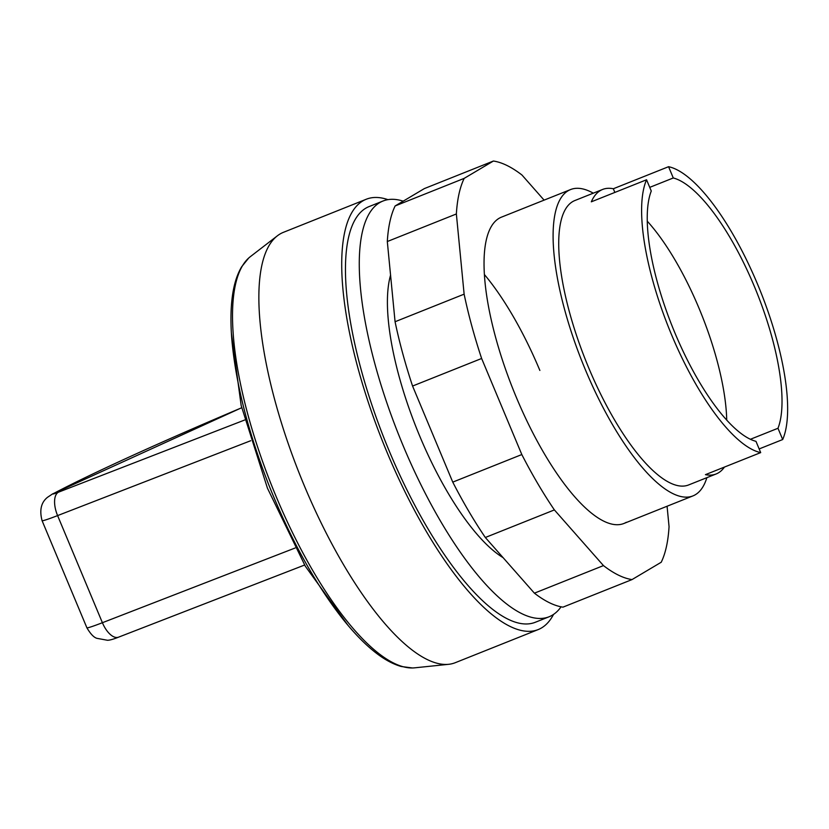 <?xml version="1.0" encoding="UTF-8"?>
<svg xmlns="http://www.w3.org/2000/svg" width="829" height="829" viewBox="0 0 829 829"><rect width="100%" height="100%" fill="white"/><g stroke="black" fill="none" stroke-linecap="round" stroke-linejoin="round"><path stroke-width="1.24" d="M561.067 606.818A223.851 72.144 -111.8 0 1 549.036 616.797L535.223 622.31A223.851 72.144 -111.8 0 1 389.506 451.65A223.851 72.144 -111.8 0 1 369.216 206.525L383.029 201.012A223.851 72.144 -111.8 0 1 403.184 201.167M549.036 616.797A223.851 72.144 -111.8 0 1 403.319 446.137A223.851 72.144 -111.8 0 1 383.029 201.012M553.534 614.413A231.705 74.672 -111.8 0 1 538.135 629.605L455.276 662.692A231.705 74.672 -111.8 0 1 448.593 664.319L414.541 667.842A222.307 71.646 -111.8 0 1 412.459 667.967A222.307 71.646 -111.8 0 1 276.244 496.789A222.307 71.646 -111.8 0 1 248.762 257.974A222.307 71.646 -111.8 0 1 250.368 256.638L277.477 235.737A231.705 74.672 -111.8 0 1 283.445 232.317L366.304 199.229A231.705 74.672 -111.8 0 1 387.931 199.644M448.593 664.319A231.705 74.672 -111.8 0 1 304.44 486.043A231.705 74.672 -111.8 0 1 277.477 235.737M538.135 629.605A231.705 74.672 -111.8 0 1 387.309 452.955A231.705 74.672 -111.8 0 1 366.304 199.229M503.089 557.648A164.94 53.16 -111.8 0 1 419.826 436.334A164.94 53.16 -111.8 0 1 390.563 275.166M706.878 477.659A164.94 53.16 -111.8 0 1 692.92 495.918A164.94 53.16 -111.8 0 1 585.554 370.169A164.94 53.16 -111.8 0 1 570.601 189.551A164.94 53.16 -111.8 0 1 593.295 193.178M724.442 467.069A153.158 49.357 -111.8 0 1 716.173 473.95L688.557 484.975A153.158 49.357 -111.8 0 1 588.859 368.211A153.158 49.357 -111.8 0 1 574.974 200.494L602.59 189.458A153.158 49.357 -111.8 0 1 613.325 188.753L668.568 166.702A153.158 49.357 -111.8 0 1 757.54 284.171A153.158 49.357 -111.8 0 1 782.69 439.536L759.157 448.935M716.173 473.95A153.158 49.357 -111.8 0 1 705.448 474.654L760.69 452.603A153.158 49.357 -111.8 0 1 671.718 335.123A153.158 49.357 -111.8 0 1 646.558 179.769L591.315 201.82A153.158 49.357 -111.8 0 1 602.59 189.458M647.294 221.208A141.386 45.564 -111.8 0 1 726.722 420.148M649.739 187.364L673.283 177.966A141.386 45.564 -111.8 0 1 754.235 286.14A141.386 45.564 -111.8 0 1 777.985 428.272L750.39 439.287M760.69 452.603L755.975 441.339A141.386 45.564 -111.8 0 1 675.024 333.165A141.386 45.564 -111.8 0 1 651.273 191.033L646.558 179.769M668.568 166.702L673.283 177.966M613.325 188.753L614.859 192.421M777.985 428.272L782.69 439.536M570.601 189.551L501.545 217.115A164.94 53.16 68.2 0 0 516.498 397.744A164.94 53.16 68.2 0 0 623.874 523.493A164.94 53.16 68.2 0 0 626.289 522.301M484.468 274.606A164.94 53.16 -111.8 0 1 539.866 370.439M667.076 506.239L669.055 526.653A223.851 72.144 -111.8 0 1 661.231 562.238L632.019 579.585L562.964 607.149A223.851 72.144 68.2 0 1 534.404 593.17L485.328 537.493A223.851 72.144 68.2 0 1 452.758 482.126L412.573 386.045A223.851 72.144 68.2 0 1 395.07 321.735L387.309 241.529A223.851 72.144 68.2 0 1 395.132 205.944L424.344 188.597L493.4 161.033A223.851 72.144 -111.8 0 1 521.959 175.012L544.093 200.131M632.019 579.585A223.851 72.144 -111.8 0 1 603.46 565.596L554.383 509.918A223.851 72.144 -111.8 0 1 521.814 454.551L481.628 358.48A223.851 72.144 -111.8 0 1 464.126 294.16L456.364 213.965A223.851 72.144 -111.8 0 1 464.188 178.37L395.132 205.944M464.188 178.37L493.4 161.033M456.364 213.965L387.309 241.529M464.126 294.16L395.07 321.735M481.628 358.48L412.573 386.045M521.814 454.551L452.758 482.126M554.383 509.918L485.328 537.493M603.46 565.596L534.404 593.17M241.685 407.723L52.424 494.022A20.424 18.062 62.1 0 1 54.113 493.245A254.482 12.186 157.3 0 1 241.695 407.754M52.424 494.022L47.533 497.296C41.139 502.364 39.315 510.146 42.072 520.653A31.419 1.503 -22.7 0 0 57.595 515.597A20.424 9.834 -111.2 0 1 58.476 492.188A10.995 0.528 157.3 0 1 54.113 493.245M244.762 419.971L58.476 492.188M295.134 548L102.402 622.714L57.595 515.597L250.7 440.727M304.626 565.026L118.537 637.169A20.424 9.834 68.8 0 1 102.402 622.714A31.419 1.503 157.3 0 1 86.89 627.781L42.072 520.653M231.405 333.403L241.166 405.505L267.446 488.188L305.341 566.248L347.921 625.242M412.459 667.967L401.288 666.506C392.78 664.112 383.931 659.242 374.718 651.915C364.377 643.698 353.776 632.765 342.916 619.128C315.434 584.093 290.979 539.969 269.529 486.737C248.607 433.577 236.078 384.977 231.954 340.926C230.483 323.87 230.638 308.885 232.41 295.963C234.027 284.15 237.115 274.409 241.674 266.741L248.762 257.974M118.537 637.169C113.573 639.169 109.905 640.206 107.532 640.278L96.931 638.33C93.843 637.449 90.496 633.936 86.89 627.781M692.92 495.918L623.874 523.493"/></g></svg>
